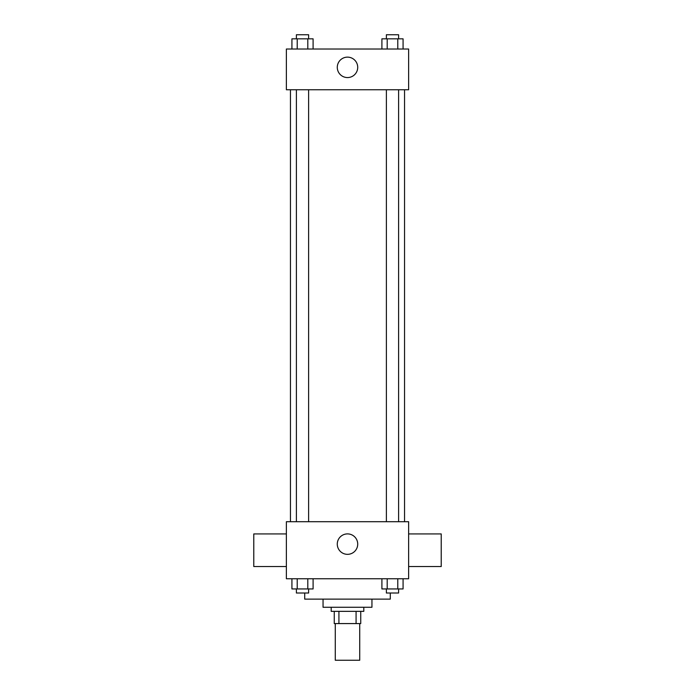 <?xml version="1.0" encoding="UTF-8"?>
<svg xmlns="http://www.w3.org/2000/svg" width="695" height="695" viewBox="0 0 695 695"><rect width="100%" height="100%" fill="white"/><g stroke="black" fill="none" stroke-linecap="round" stroke-linejoin="round"><path stroke-width="1.04" d="M335.277 623.58L335.277 660.25L359.723 660.25L359.723 623.58M356.075 611.348L356.075 623.58L334.26 623.58L334.26 611.348M356.075 623.58L360.74 623.58L360.74 611.348L360.74 623.58M363.798 607.274L363.798 611.348L331.202 611.348L331.202 607.274M338.925 611.348L338.925 623.58M371.947 599.125L371.947 607.274L323.053 607.274L323.053 599.125M390.286 593.017L390.286 599.125L304.714 599.125L304.714 593.017M408.625 578.753L286.375 578.753L286.375 521.702L408.625 521.702L408.625 578.753M357.716 544.116A10.216 10.216 0 0 1 342.392 552.968A10.216 10.216 0 0 1 342.392 535.263A10.216 10.216 0 0 1 357.716 544.116M408.625 566.529L441.221 566.529L441.221 533.925L408.625 533.925M286.375 533.925L253.779 533.925L253.779 566.529L286.375 566.529M404.551 89.759L404.551 521.702M386.377 521.702L386.377 89.759M308.623 89.759L308.623 521.702M408.625 89.759L286.375 89.759L286.375 49.015L408.625 49.015L408.625 89.759M357.716 67.346A10.216 10.216 0 0 1 342.392 76.198A10.216 10.216 0 0 1 342.392 58.502A10.216 10.216 0 0 1 357.716 67.346M403.074 49.015L403.074 38.824L381.903 38.824L381.903 49.015M397.783 38.824L397.783 49.015M387.193 38.824L387.193 49.015M386.377 38.824L386.377 34.75L398.6 34.75L398.6 38.824M313.097 49.015L313.097 38.824L291.926 38.824L291.926 49.015M307.807 38.824L307.807 49.015M297.217 38.824L297.217 49.015M296.4 38.824L296.4 34.75L308.623 34.75L308.623 38.824M403.074 578.753L403.074 588.943L381.903 588.943L381.903 578.753M397.783 578.753L397.783 588.943M387.193 578.753L387.193 588.943M398.6 588.943L398.6 593.017L386.377 593.017L386.377 588.943M313.097 578.753L313.097 588.943L291.926 588.943L291.926 578.753M307.807 578.753L307.807 588.943M297.217 578.753L297.217 588.943M308.623 588.943L308.623 593.017L296.4 593.017L296.4 588.943M290.449 89.759L290.449 521.702M398.6 521.702L398.6 89.759M296.4 89.759L296.4 521.702"/></g></svg>
